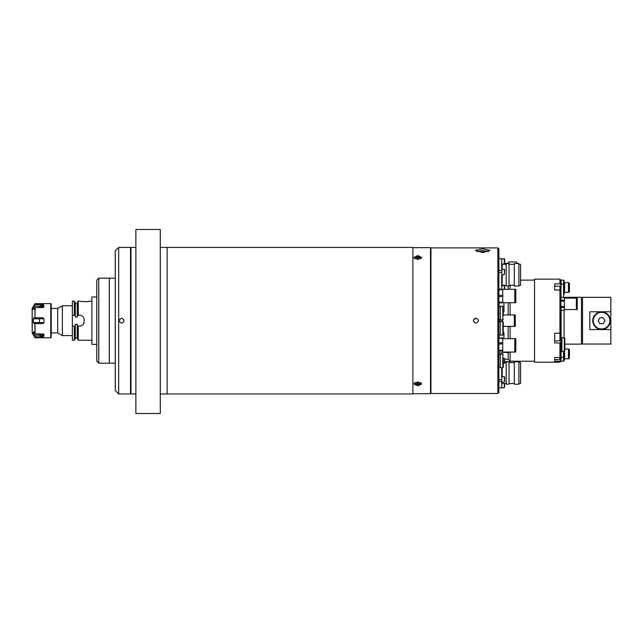 <?xml version="1.0" encoding="UTF-8"?>
<svg xmlns="http://www.w3.org/2000/svg" width="643" height="643" viewBox="0 0 643 643"><rect width="100%" height="100%" fill="white"/><g stroke="black" fill="none" stroke-linecap="round" stroke-linejoin="round"><path stroke-width="0.96" d="M160.308 393.966L167.148 393.966L167.148 247.394L167.148 393.966L412.886 393.966L412.886 247.394L160.308 247.394M160.308 413.505L135.882 413.505L135.882 229.495L160.308 229.495L160.308 413.505M135.882 247.394L130.995 247.394L130.995 393.966L135.882 393.966M96.796 296.986L91.909 296.986L91.909 344.375L96.796 344.375M121.615 318.237C124.766 319.868 124.766 321.492 121.615 323.124C118.465 321.5 118.465 319.868 121.615 318.237C124.766 319.86 124.766 321.492 121.615 323.124C118.465 321.5 118.465 319.868 121.615 318.237M115.266 390.542L115.266 250.818L118.682 247.394L118.682 393.966L115.266 390.542M118.682 393.966L130.505 393.966L130.505 247.394L118.682 247.394M115.266 278.178L98.749 278.178L98.749 363.182L96.796 361.229L96.796 280.131L98.749 278.178M115.266 363.182L109.302 363.182L109.302 278.178L109.302 363.182L98.749 363.182M417.773 255.56L413.867 257.425L417.773 259.475L421.679 257.425L417.773 255.56M417.773 385.8L421.679 383.935L417.773 381.886L413.867 383.935L417.773 385.8M412.886 393.717L430.48 393.717L430.48 247.643L412.886 247.643M417.757 259.121L419.252 258.703L419.252 257.851L419.252 258.703M416.302 257.851L416.302 258.703L416.302 257.851L417.773 257.425L419.252 257.851M416.302 258.703L417.797 259.121L417.773 257.425M416.302 382.665L416.302 383.517L416.302 382.665L417.773 382.239L417.773 383.943L419.252 383.517L419.252 382.665L419.252 383.517M417.773 383.943L416.302 383.517M417.773 382.239L419.252 382.665M475.908 318.237C479.059 319.868 479.067 321.492 475.916 323.124C472.758 321.5 472.758 319.868 475.908 318.237C479.067 319.86 479.067 321.492 475.908 323.124C472.758 321.492 472.758 319.868 475.908 318.237L476.391 318.285M430.48 392.986L430.963 393.476L430.963 247.885L430.48 248.375M482.748 252.619L490.079 250.368L482.748 248.825L475.426 250.368L482.748 252.619M497.899 247.885L498.872 248.865L498.872 392.495L497.899 393.476L497.899 247.885L430.963 247.885M497.899 393.476L430.963 393.476M475.434 318.285L475.016 318.406M474.55 318.655L473.883 319.322M473.513 321.154L473.513 320.198M473.473 320.68L473.521 321.17M473.883 322.047L475.908 323.124L473.883 322.047M478.312 321.154L478.352 320.704M483.239 252.619L483.239 250.754A16.228 15.673 180 0 0 482.748 250.746A16.694 16.694 0 0 0 477.259 251.67A6.84 1.768 0 0 0 477.114 251.726M488.391 251.726A6.84 1.768 0 0 0 488.238 251.67A16.694 16.694 0 0 0 482.748 250.746A16.228 15.673 180 0 0 482.266 250.754L482.266 252.619M482.266 250.77L483.239 250.77M518.901 285.291L520.565 285.291L520.565 264.289L518.901 264.289M518.901 280.911L518.901 263.558L514.312 263.558L514.312 286.031L518.901 286.031L518.901 280.911M509.039 280.854L509.039 263.654L506.202 263.654L506.202 285.926L509.039 285.926L509.039 280.854M501.709 289.165L501.709 258.695L498.872 258.695M498.872 272.431L501.709 272.431M498.872 270.398L501.709 270.398M509.039 384.144L509.039 361.872L506.202 361.872L506.202 384.144L509.039 384.144M518.901 384.241L518.901 361.768L514.312 361.768L514.312 384.241L518.901 384.241M518.901 383.509L520.565 383.509L520.565 362.507L518.901 362.507M498.872 387.833L501.709 387.833L501.709 382.119L504.345 382.119L504.345 376.742L504.642 380.769M498.872 381.548L501.709 381.548M498.872 379.716L501.709 379.716L501.709 367.716M502.73 289.165L498.872 289.165L502.73 289.165L502.73 302.845L498.872 302.845M502.73 302.692L514.77 302.692L514.77 289.31L502.73 289.31M498.872 302.234L502.73 302.234M498.872 296.608L502.73 296.608M498.872 289.768L502.73 289.768M498.872 295.394L502.73 295.394M515.823 302.692L515.823 289.31L515.244 289.31L515.244 302.692L515.823 302.692M498.872 342.823L502.73 342.823L502.73 352.806L498.872 352.806M502.73 352.051L514.77 352.051L514.77 338.668L502.73 338.668M498.872 337.913L502.73 337.913L502.73 342.823M498.872 338.226L502.73 338.226M498.872 343.989L502.73 343.989M498.872 350.266L502.73 350.266M498.872 351.126L502.73 351.126M515.823 352.051L515.823 338.668L515.244 338.668L515.244 352.051L515.823 352.051M503.268 358.432L503.268 367.225L502.786 367.716L502.786 354.036L503.268 354.526M502.786 354.036L500.342 354.036L500.342 367.716L502.786 367.716M508.991 263.654L508.991 261.902L516.514 261.902L516.514 263.558M508.01 263.654L508.203 262.874L508.203 263.654M503.268 326.395L514.296 326.395L514.296 314.966L503.268 314.966M498.872 321.283L502.368 321.283L502.368 320.077L502.368 321.46M498.872 320.077L502.368 319.901M515.268 320.68L515.268 314.966L514.73 314.966L514.73 326.395L515.268 326.395L515.268 320.68M504.345 274.633L504.642 269.554L501.709 269.256L501.709 274.633L504.345 274.633L504.345 269.256M501.805 264.096L504.642 263.807L504.642 259.016L501.709 258.719M504.642 261.412L504.642 262.641M501.709 285.484L504.642 285.781L504.642 289.31M504.642 285.781L504.642 288.168M504.642 359.59L504.642 360.683M504.642 362.017L504.642 361.173M504.642 378.092L504.642 377.039M501.709 379.716L501.709 382.119M504.642 386.628L504.642 383.509L504.642 386.628M501.709 386.813L501.709 387.777L504.345 387.777L504.345 383.509M504.642 385.334L504.642 386.419M503.951 302.692L503.951 311.847L503.268 311.847M499.072 302.845L499.072 306.711M502.73 352.468L503.951 352.051L503.951 352.468L509.232 352.468L509.232 352.051M503.268 332.777L503.951 332.777L503.951 338.668M499.072 334.649L499.072 337.913M503.268 310.36L503.268 315.753M502.786 319.901L502.786 306.221L500.342 306.221L500.342 319.901L502.786 319.901L503.268 319.41M503.268 321.95L503.268 334.649L502.786 335.14L502.786 321.46L503.268 321.95M502.786 321.46L500.342 321.46L500.342 335.14L502.786 335.14M503.268 326.765L503.268 329.586M534.542 280.131L520.565 280.131M534.542 361.229L510.108 361.229L510.108 352.051M510.108 338.668L510.108 326.395M510.108 314.966L510.108 302.692M510.108 289.31L510.108 285.291M510.108 361.229L508.155 359.276L508.155 352.468M508.155 338.668L508.155 326.395M508.155 314.966L508.155 302.692M508.155 289.31L508.155 285.926M508.155 359.276L504.642 359.276M554.668 290.033L559.94 290.033L559.94 286.143L554.668 286.143L554.668 290.033L554.668 283.868L559.94 283.868L559.94 279.15L534.542 279.15L534.542 362.21L559.94 362.21L559.94 361.213L560.921 360.289L560.921 356.608L559.94 357.54L559.94 342.952L560.921 342.534L560.921 332.793L559.94 333.211L559.94 290.033L560.921 290.837L560.921 332.793M554.668 361.213L554.668 359.582L559.94 359.582L559.94 357.54L554.668 357.54L554.668 361.213L559.94 361.213M554.668 340.862L559.94 340.862L559.94 333.211L554.668 333.211L554.668 342.952L559.94 342.952M560.921 360.289L560.921 361.229L559.94 362.21M560.921 290.837L560.921 284.672L559.94 283.868M559.94 279.15L560.921 280.131L560.921 284.672M560.921 342.534L560.921 356.608M560.527 289.607L560.527 286.73L560.527 289.607M560.527 333.146L560.527 337.398M554.668 333.211L554.668 335.984M560.527 356.978L560.527 358.995L560.527 356.978M554.668 357.54L554.668 359.582M560.921 351.062L561.894 351.062M560.921 337.969L561.894 337.969M564.337 351.359L564.337 337.679L561.894 337.679L561.894 351.359L564.337 351.359L564.827 350.869L564.827 346.963M564.337 337.679L564.827 338.17L564.827 350.869M564.409 297.404L560.921 297.404L564.409 297.379L564.409 310.272L560.921 310.272M564.409 309.54L576.345 309.54L576.345 298.111L564.409 298.111M560.921 310.248L564.409 310.248M560.921 307.563L564.409 307.563M560.921 306.51L564.409 306.51M560.921 301.141L564.409 301.141M560.921 300.088L564.409 300.088M576.771 306.759L576.345 306.759M576.771 300.892L576.345 300.892M577.31 309.54L577.31 298.111L576.771 298.111L576.771 309.54L577.31 309.54M51.239 308.463L57.709 308.463L62.363 305.779L62.363 335.582L72.37 335.582M62.363 305.779L72.37 305.779M57.709 308.463L57.709 332.897L62.363 335.582M51.239 332.897L57.709 332.897M80.56 315.391A4.397 4.397 0 0 0 79.7 315.303C82.368 315.568 83.831 317.031 84.096 319.708L84.096 321.661C83.839 324.321 82.376 325.792 79.7 326.057L78.253 326.057L78.253 340.219L91.909 340.219M75.295 315.303L75.295 302.869L74.299 301.141L72.37 301.141L72.37 315.303L75.295 315.303L75.295 317.055L77.256 317.055L77.256 302.869L78.253 301.141L80.182 301.141C79.877 301.808 90.261 301.808 89.956 301.141L87.794 301.567M74.299 326.057L72.37 326.057L72.37 340.219L74.299 340.219L74.299 326.057L75.295 326.057L75.295 338.499L74.299 340.219M72.37 315.303L72.37 326.057M78.253 326.057L77.256 326.057L77.256 324.305L75.295 324.305L75.295 326.057M79.7 326.057A4.397 4.397 0 0 0 84.096 321.661M84.096 319.708A4.397 4.397 0 0 0 84.008 318.84M74.299 301.141L74.299 315.303M75.295 324.305L77.256 324.305M78.253 301.141L78.253 315.303L79.7 315.303M77.256 315.303L78.253 315.303M77.256 326.057L77.256 338.499L78.253 340.219M32.214 308.423L32.214 332.937L32.182 308.519L34.947 303.681L50.749 303.584L50.749 337.784L35.116 337.784L35.116 336.739L42.735 336.739L39.432 335.156L40.421 335.26M43.218 306.012L43.909 305.007L42.735 304.629L42.261 305.152M32.214 332.937L34.947 337.679L35.116 336.739M33.749 331.933L35.116 333.805L43.708 334.095M50.749 303.584L51.239 304.067L51.239 337.294L50.749 337.784M42.157 306.864L42.856 306.365M40.879 305.964L40.405 306.1M39.697 306.205L42.735 304.629L35.116 304.629L33.966 306.213L39.432 306.213L39.432 307.555M34.995 307.603L33.315 307.603L33.315 309.428L33.749 309.428M33.315 307.603L33.966 306.213M42.735 304.629L43.909 305.007L39.432 307.603M43.708 307.266L43.909 305.007M33.966 309.138L35.116 307.555L42.735 307.555L43.869 307.081M35.116 307.555L34.947 317.746L42.735 317.746L43.909 318.767L33.315 318.856L33.315 322.513L43.909 322.593L43.909 318.767M43.909 322.593L42.735 323.614L34.947 323.614L35.116 333.805M34.947 333.717L34.947 323.614L33.966 323.614L33.315 322.513M33.315 318.856L33.966 317.746L34.947 317.746L34.947 307.643M39.432 333.805L39.432 335.156L33.966 335.156L33.315 333.765L34.995 333.765M33.315 331.933L33.315 333.765M43.869 334.28L43.909 336.353L42.735 336.739M39.432 333.765L43.909 336.353L42.671 334.842M33.966 335.156L34.947 336.651M41.474 334.159L40.847 333.95M32.182 316.686L32.182 317.112M32.182 324.257L32.182 324.675M32.15 317.12L32.15 324.241M32.15 324.667L32.182 328.251M610.85 311.791L610.85 297.331L582.518 297.331L582.518 344.037L610.85 344.037L610.85 311.791L589.84 311.791L589.84 329.57L610.85 329.57M564.827 344.134L581.441 344.134L581.441 297.227L564.048 297.379M564.048 337.679L564.048 310.272M561.114 337.969L561.114 310.272M561.114 284.069L561.114 280.131L563.557 280.131L563.557 284.069L561.114 284.069L560.921 297.227M610.36 320.68A8.793 8.793 0 0 0 601.567 311.887A8.793 8.793 0 0 0 592.774 320.68A8.793 8.793 0 0 0 601.567 329.473A8.793 8.793 0 0 0 610.36 320.68A8.793 8.793 0 0 1 601.567 329.473A8.793 8.793 0 0 1 592.774 320.68M603.263 323.614L604.95 320.68L603.263 317.746L599.879 317.746L598.183 320.68L599.879 323.614L603.263 323.614M582.518 325.744L582.518 315.617M582.413 325.647L581.441 325.647M582.413 315.721L581.441 315.721M581.859 320.68L581.441 321.404L581.859 320.68L581.441 319.957L581.859 320.68M563.557 284.069L563.557 297.379M569.425 291.367L569.425 283.547L569.425 291.367A0.981 0.981 0 0 1 568.444 292.348L564.61 292.348L564.072 294.301L563.557 294.301M569.425 283.547A0.981 0.981 0 0 0 568.444 282.574L564.61 282.574L564.072 280.621L563.557 280.621M564.072 294.301L564.072 280.621M564.61 292.348L564.61 282.574M561.114 351.062L561.114 361.229L563.557 361.229L563.557 357.291L561.114 357.291M563.557 351.359L563.557 357.291M569.425 349.993L569.425 357.813L569.425 349.993A0.981 0.981 0 0 0 568.444 349.02L564.827 349.02M569.425 357.813A0.981 0.981 0 0 1 568.444 358.786L564.61 358.786L564.61 351.279M564.61 358.786L564.072 360.739L564.072 351.359M564.072 360.739L563.557 360.739M420.594 258.824A3.03 1.511 0 0 0 420.803 258.277A3.03 1.511 0 0 0 417.773 256.758A3.03 1.511 0 0 0 414.743 258.277A3.03 1.511 0 0 0 414.952 258.824M414.952 382.537A3.03 1.511 180 0 0 414.743 383.091A3.03 1.511 180 0 0 417.773 384.602A3.03 1.511 180 0 0 420.803 383.091A3.03 1.511 180 0 0 420.594 382.537M506.202 264.289L502.199 264.289L502.199 269.256M502.199 274.633L502.199 285.291L501.709 285.781M502.199 382.119L501.709 384M502.199 367.716L502.199 376.742M517.173 263.558L517.173 262.874L516.514 262.874M517.173 262.874L517.374 263.558M504.345 264.096L504.345 258.719M504.345 289.31L504.345 285.484M503.268 363.616L504.345 363.616L504.642 358.537M509.232 362.507L509.232 361.671L509.819 362.258M560.077 340.854L560.921 340.854M34.947 303.681L34.947 304.71M35.116 303.584L35.116 304.629M39.432 317.746L39.432 323.614M609.869 320.68A8.303 8.303 0 0 0 601.567 312.377A8.303 8.303 0 0 0 593.264 320.68A8.303 8.303 0 0 0 601.567 328.983A8.303 8.303 0 0 0 609.869 320.68M568.444 292.348L568.444 282.574M568.444 358.786L568.444 349.02M421.197 258.615C418.915 256.107 416.64 256.107 414.357 258.615M421.197 382.746C418.915 385.253 416.64 385.253 414.357 382.746M514.312 264.289L509.039 264.289M502.199 264.289L501.709 263.799M506.202 285.291L502.199 285.291M514.312 285.291L509.039 285.291M506.202 383.509L502.199 383.509M514.312 383.509L509.039 383.509M514.312 362.507L509.039 362.507M506.202 362.507L504.642 362.507M515.244 292.091L514.77 292.091M515.244 299.911L514.77 299.911M515.244 341.449L514.77 341.449M515.244 349.27L514.77 349.27M500.342 367.225L498.872 367.225M500.342 354.526L498.872 354.526M508.991 262.874L508.203 262.874M517.993 263.558L517.374 262.955M504.642 263.365L508.01 263.365M514.73 323.614L514.296 323.614M514.73 317.746L514.296 317.746M503.268 358.239L504.345 358.239M501.709 376.742L504.345 376.742M509.232 352.468L509.819 351.882M504.642 361.671L509.232 361.671M502.786 306.221L503.268 306.711M500.342 319.41L498.872 319.41M500.342 306.711L498.872 306.711M500.342 334.649L498.872 334.649M500.342 321.95L498.872 321.95M559.94 286.143L560.527 286.73M559.94 340.862L560.527 340.276M559.94 359.582L560.527 358.995M75.295 303.681L77.256 303.681M75.295 337.679L77.256 337.679M89.956 301.141L91.909 301.141"/></g></svg>
